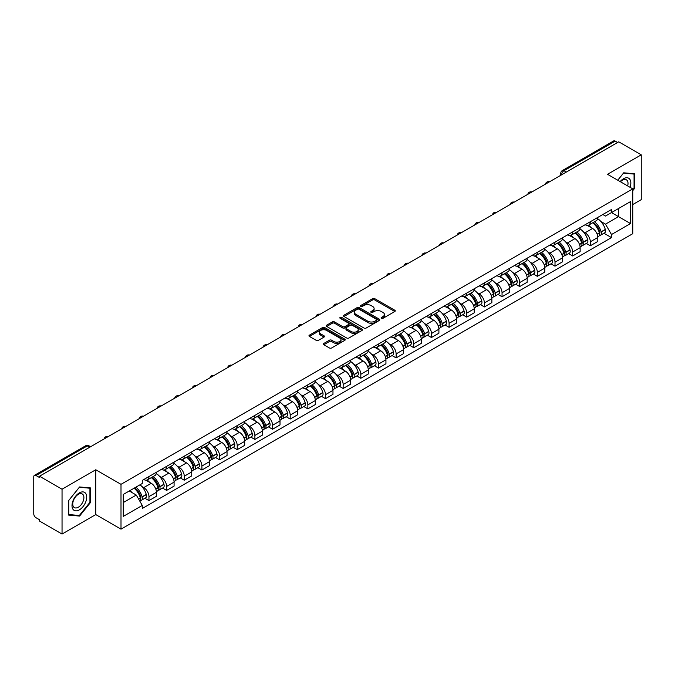 <?xml version="1.0" encoding="UTF-8"?>
<svg xmlns="http://www.w3.org/2000/svg" width="675" height="675" viewBox="0 0 675 675"><rect width="100%" height="100%" fill="white"/><g stroke="black" fill="none" stroke-linecap="round" stroke-linejoin="round"><path stroke-width="1.01" d="M381.442 318.322A1.097 0.633 0 0 0 382.995 318.322L394.799 311.512A1.569 0.903 0 0 0 395.263 310.871A1.569 0.903 0 0 0 394.799 310.23L374.802 298.679A1.569 0.903 0 0 0 372.583 298.679L360.779 305.497A1.097 0.633 0 0 0 360.458 305.944A1.097 0.633 0 0 0 360.779 306.391A1.097 0.633 0 0 0 362.332 306.391L363.859 305.513A5.029 2.902 0 0 1 370.972 305.513L372.642 306.475A5.029 2.902 0 0 1 374.11 308.526A5.029 2.902 0 0 1 372.642 310.576L371.115 311.462A1.097 0.633 0 0 0 370.786 311.909A1.097 0.633 0 0 0 371.115 312.356A1.097 0.633 0 0 0 372.668 312.356L374.195 311.479A5.029 2.902 0 0 1 381.299 311.479L382.97 312.441A5.029 2.902 0 0 1 384.438 314.491A5.029 2.902 0 0 1 382.97 316.541L381.442 317.427A1.097 0.633 0 0 0 381.122 317.874A1.097 0.633 0 0 0 381.442 318.322L381.442 317.427M323.814 343.448A1.569 0.903 0 0 0 323.359 344.09A1.569 0.903 0 0 0 323.814 344.731L329.425 347.971A1.569 0.903 0 0 0 331.644 347.971L344.756 340.402A1.569 0.903 0 0 0 345.22 339.761A1.569 0.903 0 0 0 344.756 339.12L324.759 327.577A1.569 0.903 0 0 0 322.54 327.577L309.428 335.146A1.569 0.903 0 0 0 308.973 335.787A1.569 0.903 0 0 0 309.428 336.428L316.204 340.335A1.569 0.903 0 0 0 318.431 340.335L324.042 337.095A1.569 0.903 0 0 0 324.498 336.454A1.569 0.903 0 0 0 324.042 335.812L320.676 333.872A4.202 2.43 0 0 1 319.444 332.159A4.202 2.43 0 0 1 322.043 329.915A4.202 2.43 0 0 1 326.624 330.446L339.787 338.048A4.202 2.43 0 0 1 341.018 339.761A4.202 2.43 0 0 1 338.42 341.997A4.202 2.43 0 0 1 333.838 341.474L331.644 340.208A1.569 0.903 0 0 0 329.425 340.208L323.814 343.448L323.814 344.731M121.002 484.329L95.766 469.758L62.041 489.232L39.521 476.229L618.73 141.826L641.25 154.828L607.525 174.302L632.762 188.865L121.002 484.329L121.002 529.149L632.762 233.693L632.762 188.865M363.977 328.025A1.569 0.903 0 0 0 366.196 328.025L379.308 320.456A1.569 0.903 0 0 0 379.763 319.815A1.569 0.903 0 0 0 379.308 319.174L359.311 307.631A1.569 0.903 0 0 0 357.083 307.631L343.98 315.2A1.569 0.903 0 0 0 343.516 315.841A1.569 0.903 0 0 0 343.98 316.482L363.977 328.025M340.588 318.558A1.097 0.633 0 0 1 341.702 318.718L341.702 317.41L362.028 329.147A1.569 0.903 0 0 1 362.492 329.788A1.569 0.903 0 0 1 362.028 330.429L348.924 337.998A1.569 0.903 0 0 1 346.697 337.998L326.708 326.455L326.708 325.173A1.569 0.903 0 0 0 326.244 325.814A1.569 0.903 0 0 0 326.708 326.455M326.708 325.173L332.311 321.933A1.569 0.903 0 0 1 334.538 321.933L342.647 326.616A1.569 0.903 0 0 0 344.866 326.616L348.587 324.464A1.569 0.903 0 0 0 349.051 323.823A1.569 0.903 0 0 0 348.587 323.182L340.149 318.305A1.097 0.633 0 0 1 339.82 317.858A1.097 0.633 0 0 1 340.504 317.275A1.097 0.633 0 0 1 341.702 317.41M62.041 489.232L62.041 534.052L39.521 521.049L39.521 519.742L36.011 517.717A3.198 1.848 -120 0 1 33.75 513.802L33.75 476.812A3.198 1.848 -120 0 1 34.417 475.352L85.683 445.753A3.198 1.848 60 0 1 87.278 445.913L36.011 475.512A3.198 1.848 -120 0 0 34.417 475.352M632.762 204.55L641.25 199.648L641.25 154.828M62.041 534.052L95.766 514.578L121.002 529.149M39.521 476.229L39.521 477.537L36.011 475.512M566.333 172.074L563.954 170.707A3.198 1.848 60 0 0 562.351 170.547L613.617 140.948A3.198 1.848 60 0 1 615.22 141.109L563.954 170.707A3.198 1.848 120 0 0 561.693 174.623L561.693 174.757M617.6 142.476L615.22 141.109M590.321 221.738A7.366 4.253 60 0 1 588.803 225.037L596.27 220.725A7.366 4.253 -120 0 0 597.788 217.426M583.234 231.685L585.115 232.774A7.366 4.253 60 0 1 590.321 241.793L597.788 237.482A7.366 4.253 -120 0 0 592.583 228.462L587.242 225.374M597.788 237.482L597.788 241.464L590.321 245.776L586.271 243.439M588.803 225.037A7.366 4.253 60 0 1 585.174 224.707M590.321 241.793L590.321 245.776M572.67 231.93A7.366 4.253 60 0 1 571.143 235.229L578.61 230.918A7.366 4.253 -120 0 0 580.137 227.618M568.62 253.631L572.67 255.968L580.137 251.657L580.137 247.674A7.366 4.253 -120 0 0 574.931 238.655L569.582 235.567M571.143 235.229A7.366 4.253 60 0 1 567.523 234.9M565.583 241.878L567.464 242.966A7.366 4.253 60 0 1 572.67 251.986L572.67 255.968M555.01 242.122A7.366 4.253 60 0 1 553.492 245.422L560.959 241.11A7.366 4.253 -120 0 0 562.486 237.811M550.96 263.824L555.01 266.161L562.486 261.849L562.486 257.867A7.366 4.253 -120 0 0 557.28 248.847L551.931 245.759M553.492 245.422A7.366 4.253 60 0 1 549.863 245.093M547.923 252.079L549.804 253.159A7.366 4.253 60 0 1 555.01 262.178L555.01 266.161M537.359 252.315A7.366 4.253 60 0 1 535.832 255.614L543.308 251.302A7.366 4.253 -120 0 0 544.826 248.003M533.309 274.016L537.359 276.353L544.826 272.042L544.826 268.059A7.366 4.253 -120 0 0 539.62 259.04L534.279 255.96M535.832 255.614A7.366 4.253 60 0 1 532.212 255.285M530.272 262.271L532.153 263.351A7.366 4.253 60 0 1 537.359 272.371L537.359 276.353M519.708 262.507A7.366 4.253 60 0 1 518.181 265.807L525.648 261.495A7.366 4.253 -120 0 0 527.175 258.196M515.658 284.209L519.708 286.546L527.175 282.234L527.175 278.252A7.366 4.253 -120 0 0 521.969 269.232L516.62 266.152M518.181 265.807A7.366 4.253 60 0 1 514.553 265.477M512.612 272.464L514.502 273.544A7.366 4.253 60 0 1 519.708 282.563L519.708 286.546M502.048 272.7A7.366 4.253 60 0 1 500.529 275.999L507.997 271.688A7.366 4.253 -120 0 0 509.515 268.388M497.998 294.401L502.048 296.747L509.515 292.427L509.515 288.444A7.366 4.253 -120 0 0 504.309 279.425L498.968 276.345M500.529 275.999A7.366 4.253 60 0 1 496.901 275.67M494.961 282.656L496.842 283.736A7.366 4.253 60 0 1 502.048 292.756L502.048 296.747M484.397 282.892A7.366 4.253 60 0 1 482.87 286.192L490.337 281.88A7.366 4.253 -120 0 0 491.864 278.581M480.347 304.594L484.397 306.939L491.864 302.619L491.864 298.637A7.366 4.253 -120 0 0 486.658 289.617L481.309 286.538M482.87 286.192A7.366 4.253 60 0 1 479.25 285.863M477.309 292.849L479.191 293.937A7.366 4.253 60 0 1 484.397 302.948L484.397 306.939M466.737 293.085A7.366 4.253 60 0 1 465.218 296.392L472.686 292.073A7.366 4.253 -120 0 0 474.213 288.773M462.687 314.786L466.737 317.132L474.213 312.82L474.213 308.829A7.366 4.253 -120 0 0 469.007 299.81L463.657 296.73M465.218 296.392A7.366 4.253 60 0 1 461.59 296.055M459.65 303.041L461.531 304.13A7.366 4.253 60 0 1 466.737 313.141L466.737 317.132M449.086 303.277A7.366 4.253 60 0 1 447.559 306.585L455.034 302.265A7.366 4.253 -120 0 0 456.553 298.966M445.036 324.979L449.086 327.324L456.553 323.013L456.553 319.022A7.366 4.253 -120 0 0 451.347 310.011L446.006 306.923M447.559 306.585A7.366 4.253 60 0 1 443.939 306.248M441.998 313.234L443.88 314.322A7.366 4.253 60 0 1 449.086 323.333L449.086 327.324M431.435 313.47A7.366 4.253 60 0 1 429.907 316.777L437.375 312.466A7.366 4.253 -120 0 0 438.902 309.158M427.385 335.18L431.435 337.517L438.902 333.205L438.902 329.214A7.366 4.253 -120 0 0 433.696 320.203L428.347 317.115M429.907 316.777A7.366 4.253 60 0 1 426.279 316.44M424.339 323.426L426.229 324.515A7.366 4.253 60 0 1 431.435 333.526L431.435 337.517M413.775 323.663A7.366 4.253 60 0 1 412.256 326.97L419.723 322.658A7.366 4.253 -120 0 0 421.242 319.351M409.725 345.372L413.775 347.709L421.242 343.398L421.242 339.407A7.366 4.253 -120 0 0 416.036 330.396L410.695 327.308M412.256 326.97A7.366 4.253 60 0 1 408.628 326.632M406.688 333.619L408.569 334.707A7.366 4.253 60 0 1 413.775 343.718L413.775 347.709M396.124 333.855A7.366 4.253 60 0 1 394.597 337.163L402.064 332.851A7.366 4.253 -120 0 0 403.591 329.543M392.074 355.565L396.124 357.902L403.591 353.59L403.591 349.599A7.366 4.253 -120 0 0 398.385 340.588L393.036 337.5M394.597 337.163A7.366 4.253 60 0 1 390.977 336.825M389.036 343.811L390.918 344.9A7.366 4.253 60 0 1 396.124 353.911L396.124 357.902M378.464 344.048A7.366 4.253 60 0 1 376.945 347.355L384.413 343.043A7.366 4.253 -120 0 0 385.94 339.736M374.414 365.757L378.464 368.094L385.94 363.783L385.94 359.792A7.366 4.253 -120 0 0 380.734 350.781L375.384 347.692M376.945 347.355A7.366 4.253 60 0 1 373.317 347.017M371.377 354.004L373.258 355.092A7.366 4.253 60 0 1 378.464 364.103L378.464 368.094M360.813 354.24A7.366 4.253 60 0 1 359.286 357.548L366.761 353.236A7.366 4.253 -120 0 0 368.28 349.928M356.763 375.95L360.813 378.287L368.28 373.975L368.28 369.984A7.366 4.253 -120 0 0 363.074 360.973L357.733 357.885M359.286 357.548A7.366 4.253 60 0 1 355.666 357.21M353.725 364.196L355.607 365.285A7.366 4.253 60 0 1 360.813 374.296L360.813 378.287M343.162 364.433A7.366 4.253 60 0 1 341.634 367.74L349.102 363.428A7.366 4.253 -120 0 0 350.629 360.121M339.112 386.142L343.162 388.479L350.629 384.168L350.629 380.177A7.366 4.253 -120 0 0 345.423 371.166L340.073 368.077M341.634 367.74A7.366 4.253 60 0 1 338.006 367.402M336.066 374.389L337.956 375.477A7.366 4.253 60 0 1 343.162 384.488L343.162 388.479M325.502 374.625A7.366 4.253 60 0 1 323.983 377.933L331.45 373.621A7.366 4.253 -120 0 0 332.969 370.313M321.452 396.335L325.502 398.672L332.969 394.36L332.969 390.369A7.366 4.253 -120 0 0 327.763 381.358L322.422 378.27M323.983 377.933A7.366 4.253 60 0 1 320.355 377.595M318.414 384.581L320.296 385.67A7.366 4.253 60 0 1 325.502 394.689L325.502 398.672M307.851 384.817A7.366 4.253 60 0 1 306.323 388.125L313.791 383.813A7.366 4.253 -120 0 0 315.318 380.506M303.801 406.527L307.851 408.864L315.318 404.553L315.318 400.562A7.366 4.253 -120 0 0 310.112 391.551L304.762 388.462M306.323 388.125A7.366 4.253 60 0 1 302.704 387.788M300.763 394.774L302.645 395.862A7.366 4.253 60 0 1 307.851 404.882L307.851 408.864M290.191 395.01A7.366 4.253 60 0 1 288.672 398.317L296.139 394.006A7.366 4.253 -120 0 0 297.667 390.698M286.141 416.72L290.191 419.057L297.667 414.745L297.667 410.754A7.366 4.253 -120 0 0 292.461 401.743L287.111 398.655M288.672 398.317A7.366 4.253 60 0 1 285.044 397.988M283.103 404.966L284.985 406.055A7.366 4.253 60 0 1 290.191 415.074L290.191 419.057M272.54 405.202A7.366 4.253 60 0 1 271.012 408.51L278.488 404.198A7.366 4.253 -120 0 0 280.007 400.891M268.49 426.912L272.54 429.249L280.007 424.938L280.007 420.955A7.366 4.253 -120 0 0 274.801 411.936L269.46 408.848M271.012 408.51A7.366 4.253 60 0 1 267.393 408.181M265.452 415.159L267.334 416.247A7.366 4.253 60 0 1 272.54 425.267L272.54 429.249M254.888 415.395A7.366 4.253 60 0 1 253.361 418.702L260.828 414.391A7.366 4.253 -120 0 0 262.356 411.083M250.838 437.105L254.888 439.442L262.356 435.13L262.356 431.148A7.366 4.253 -120 0 0 257.15 422.128L251.8 419.04M253.361 418.702A7.366 4.253 60 0 1 249.733 418.373M247.793 425.351L249.683 426.44A7.366 4.253 60 0 1 254.888 435.459L254.888 439.442M237.229 425.587A7.366 4.253 60 0 1 235.71 428.895L243.177 424.583A7.366 4.253 -120 0 0 244.696 421.276M233.179 447.297L237.229 449.634L244.696 445.323L244.696 441.34A7.366 4.253 -120 0 0 239.498 432.321L234.149 429.233M235.71 428.895A7.366 4.253 60 0 1 232.082 428.566M230.141 435.544L232.023 436.632A7.366 4.253 60 0 1 237.229 445.652L237.229 449.634M219.578 435.78A7.366 4.253 60 0 1 218.05 439.087L225.517 434.776A7.366 4.253 -120 0 0 227.045 431.468M215.528 457.49L219.578 459.827L227.045 455.515L227.045 451.533A7.366 4.253 -120 0 0 221.839 442.513L216.489 439.425M218.05 439.087A7.366 4.253 60 0 1 214.431 438.758M212.49 445.736L214.372 446.825A7.366 4.253 60 0 1 219.578 455.844L219.578 459.827M201.918 445.972A7.366 4.253 60 0 1 200.399 449.28L207.866 444.968A7.366 4.253 -120 0 0 209.393 441.661M197.868 467.682L201.918 470.019L209.393 465.708L209.393 461.725A7.366 4.253 -120 0 0 204.188 452.706L198.838 449.618M200.399 449.28A7.366 4.253 60 0 1 196.771 448.951M194.83 455.929L196.712 457.017A7.366 4.253 60 0 1 201.918 466.037L201.918 470.019M184.267 456.165A7.366 4.253 60 0 1 182.739 459.472L190.215 455.161A7.366 4.253 -120 0 0 191.734 451.853M180.217 477.875L184.267 480.212L191.734 475.9L191.734 471.918A7.366 4.253 -120 0 0 186.528 462.898L181.187 459.81M182.739 459.472A7.366 4.253 60 0 1 179.12 459.143M177.179 466.121L179.061 467.21A7.366 4.253 60 0 1 184.267 476.229L184.267 480.212M166.615 466.358A7.366 4.253 60 0 1 165.088 469.665L172.555 465.353A7.366 4.253 -120 0 0 174.082 462.046M162.565 488.067L166.615 490.404L174.082 486.093L174.082 482.11A7.366 4.253 -120 0 0 168.877 473.091L163.527 470.002M165.088 469.665A7.366 4.253 60 0 1 161.46 469.336M159.519 476.314L161.409 477.402A7.366 4.253 60 0 1 166.615 486.422L166.615 490.404M148.956 476.55A7.366 4.253 60 0 1 147.437 479.858L154.904 475.546A7.366 4.253 -120 0 0 156.423 472.238M144.906 498.26L148.956 500.597L156.423 496.285L156.423 492.303A7.366 4.253 -120 0 0 151.225 483.283L145.876 480.195M147.437 479.858A7.366 4.253 60 0 1 143.809 479.528M141.868 486.506L143.75 487.595A7.366 4.253 60 0 1 148.956 496.614L148.956 500.597M602.826 214.515L605.492 216.051L630.501 201.606L618.502 208.533L618.502 216.641L605.492 224.151L600.885 221.493M123.272 502.563L136.282 495.045L142.282 505.432L123.272 516.409L123.272 494.454L142.282 483.477L142.282 480.406L611.483 209.512L611.483 212.583L630.501 223.56L611.483 234.537L605.492 224.151M630.501 201.606L630.501 223.56M142.282 505.432L142.282 508.503L611.483 237.608L611.483 234.537M632.762 190.662L634.627 188.342L634.627 173.779L623.708 172.808L617.76 180.208M95.766 469.758L95.766 514.578M68.664 515.101L79.582 516.071L90.509 502.487L90.509 487.924L79.582 486.953L68.664 500.538L68.664 515.101M136.282 495.045L129.262 490.995M603.931 233.246L611.483 237.608M634.061 188.013L634.627 188.342M78.427 515.405L79.582 516.071M89.935 502.166L90.509 502.487M381.881 318.482L382.97 317.849A5.029 2.902 0 0 0 384.438 315.799L384.438 314.491M374.11 308.526L374.11 309.833A5.029 2.902 0 0 1 372.642 311.884L371.554 312.517M394.799 310.23L394.799 311.512L374.802 299.987A1.569 0.903 0 0 0 372.583 299.987L361.218 306.551M379.282 320.465L359.311 308.939A1.569 0.903 0 0 0 357.083 308.939L343.997 316.491L343.98 315.2M376.523 320.262A1.097 0.633 0 0 0 376.852 319.815A1.097 0.633 0 0 0 376.523 319.368L358.973 309.234A1.097 0.633 0 0 0 357.421 309.234L355.809 310.163A5.029 2.902 0 0 0 354.333 312.213A5.029 2.902 0 0 0 355.809 314.263L367.808 321.19A5.029 2.902 0 0 0 374.912 321.19L376.523 320.262L376.523 321.57A1.097 0.633 0 0 0 376.852 321.123L376.852 319.815M354.333 312.213L354.333 313.521A5.029 2.902 0 0 0 355.809 315.571L355.809 314.263M376.523 321.57L374.912 322.498A5.029 2.902 0 0 1 367.808 322.498L355.809 315.571M326.725 326.464L332.311 323.241L332.311 321.933M349.051 323.823L349.051 325.131A1.569 0.903 0 0 1 348.587 325.772L344.866 327.915A1.569 0.903 0 0 1 342.647 327.915L334.538 323.241A1.569 0.903 0 0 0 332.311 323.241M341.702 318.718L362.011 330.438M351.059 331.467A4.202 2.43 0 0 0 355.641 331.999A4.202 2.43 0 0 0 358.231 329.754A4.202 2.43 0 0 0 357.007 328.042L352.367 325.358A1.569 0.903 0 0 0 350.148 325.358L346.418 327.51A1.569 0.903 0 0 0 345.963 328.151A1.569 0.903 0 0 0 346.418 328.793L351.059 331.467L351.059 332.775A4.202 2.43 0 0 0 355.641 333.307A4.202 2.43 0 0 0 358.231 331.062L358.231 329.754M345.963 328.151L345.963 329.459A1.569 0.903 0 0 0 346.418 330.1L346.418 328.793M351.059 332.775L346.418 330.1M341.018 339.761L341.018 341.069A4.202 2.43 0 0 1 338.42 343.305A4.202 2.43 0 0 1 333.838 342.782L331.644 341.516A1.569 0.903 0 0 0 329.425 341.516L323.84 344.739M319.444 332.159L319.444 333.467A4.202 2.43 0 0 0 320.676 335.18L320.676 333.872M324.017 337.112L320.676 335.18M344.756 339.12L344.756 340.402L324.759 328.885A1.569 0.903 0 0 0 322.54 328.885L309.454 336.437L309.428 335.146M593.106 222.556A10.083 5.822 60 0 1 593.156 222.581A10.083 5.822 60 0 1 599.788 231.635L599.847 231.837A1.957 1.131 60 0 1 599.535 233.381A1.957 1.131 60 0 1 599.493 233.407M592.658 222.809A12.167 7.02 60 0 1 599.341 232.841L599.408 233.052A4.042 2.337 60 0 1 598.767 236.225L597.763 236.807M599.459 235.33A4.042 2.337 -120 0 0 600.573 235.178A4.042 2.337 -120 0 0 601.214 232.006L601.155 231.803A12.167 7.02 -120 0 0 594.472 221.763M597.637 218.717A12.167 7.02 60 0 1 605.289 229.416L605.348 229.627A4.042 2.337 60 0 1 604.707 232.799L600.573 235.178M588.516 225.18A12.167 7.02 60 0 1 591.055 227.576M596.97 227.593L598.514 228.488M630.037 187.296A10.403 6.008 120 0 0 629.851 179.314A10.403 6.008 120 0 0 620.148 181.583M627.657 185.92A7.872 4.548 120 0 0 627.278 180.638A7.872 4.548 120 0 0 626.392 179.82A7.872 4.548 120 0 0 620.468 181.769M617.777 180.217L623.481 173.129L634.061 174.074L634.061 188.182L632.762 189.802M633.361 173.669L634.061 174.074M85.725 493.459A10.403 6.008 120 0 0 75.676 496.15A10.403 6.008 120 0 0 72.984 509.304A10.403 6.008 120 0 0 83.033 506.613A10.403 6.008 120 0 0 85.725 493.459M83.152 494.783A7.872 4.548 120 0 0 82.266 493.965A7.872 4.548 120 0 0 74.933 497.644A7.872 4.548 120 0 0 73.499 506.79A7.872 4.548 120 0 0 74.385 507.608A7.872 4.548 120 0 0 81.717 503.93A7.872 4.548 120 0 0 83.152 494.783M79.355 515.489L68.774 514.544L68.774 500.437L79.355 487.274L89.935 488.219L89.935 502.327L79.355 515.489M89.235 487.814L89.935 488.219M575.446 232.748A10.083 5.822 60 0 1 575.497 232.774A10.083 5.822 60 0 1 582.128 241.827L582.196 242.03A1.957 1.131 60 0 1 581.884 243.574A1.957 1.131 60 0 1 581.842 243.599M575.007 233.002A12.167 7.02 60 0 1 581.69 243.042L581.749 243.245A4.042 2.337 60 0 1 581.108 246.417L580.103 246.999M581.799 245.523A4.042 2.337 -120 0 0 582.922 245.371A4.042 2.337 -120 0 0 583.563 242.198L583.504 241.996A12.167 7.02 -120 0 0 576.813 231.955M579.985 228.909A12.167 7.02 60 0 1 587.63 239.608L587.689 239.819A4.042 2.337 60 0 1 587.056 242.992L582.922 245.371M570.856 235.372A12.167 7.02 60 0 1 573.396 237.769M579.31 237.786L580.863 238.68M557.795 242.941A10.083 5.822 60 0 1 557.845 242.966A10.083 5.822 60 0 1 564.477 252.02L564.536 252.222A1.957 1.131 60 0 1 564.224 253.766A1.957 1.131 60 0 1 564.182 253.792M557.347 243.194A12.167 7.02 60 0 1 564.038 253.235L564.097 253.437A4.042 2.337 60 0 1 563.456 256.61L562.452 257.192M564.148 255.715A4.042 2.337 -120 0 0 565.27 255.563A4.042 2.337 -120 0 0 565.903 252.391L565.844 252.188A12.167 7.02 -120 0 0 559.162 242.148M562.334 239.102A12.167 7.02 60 0 1 569.978 249.801L570.038 250.012A4.042 2.337 60 0 1 569.396 253.184L565.27 255.563M553.205 245.565A12.167 7.02 60 0 1 555.744 247.961M561.659 247.978L563.212 248.872M540.135 253.133A10.083 5.822 60 0 1 540.186 253.159A10.083 5.822 60 0 1 546.826 262.212L546.885 262.423A1.957 1.131 60 0 1 546.573 263.959A1.957 1.131 60 0 1 546.531 263.984M539.696 253.387A12.167 7.02 60 0 1 546.379 263.427L546.438 263.63A4.042 2.337 60 0 1 545.805 266.802L544.801 267.384M546.497 265.908A4.042 2.337 -120 0 0 547.611 265.764A4.042 2.337 -120 0 0 548.252 262.583L548.193 262.381A12.167 7.02 -120 0 0 541.51 252.34M544.674 249.294A12.167 7.02 60 0 1 552.319 259.993L552.386 260.204A4.042 2.337 60 0 1 551.745 263.377L547.611 265.764M535.545 255.757A12.167 7.02 60 0 1 538.085 258.154M543.999 258.171L545.552 259.065M522.484 263.326A10.083 5.822 60 0 1 522.534 263.351A10.083 5.822 60 0 1 529.166 272.405L529.225 272.616A1.957 1.131 60 0 1 528.922 274.151A1.957 1.131 60 0 1 528.871 274.177M522.045 263.579A12.167 7.02 60 0 1 528.727 273.62L528.787 273.822A4.042 2.337 60 0 1 528.145 276.995L527.141 277.577M528.837 276.109A4.042 2.337 -120 0 0 529.959 275.957A4.042 2.337 -120 0 0 530.601 272.776L530.542 272.573A12.167 7.02 -120 0 0 523.851 262.533M527.023 259.487A12.167 7.02 60 0 1 534.667 270.186L534.727 270.397A4.042 2.337 60 0 1 534.085 273.569L529.959 275.957M517.894 265.95A12.167 7.02 60 0 1 520.433 268.346M526.348 268.363L527.901 269.257M504.833 273.518A10.083 5.822 60 0 1 504.883 273.544A10.083 5.822 60 0 1 511.515 282.597L511.574 282.808A1.957 1.131 60 0 1 511.262 284.344A1.957 1.131 60 0 1 511.22 284.369M504.385 273.772A12.167 7.02 60 0 1 511.076 283.812L511.135 284.015A4.042 2.337 60 0 1 510.494 287.187L509.49 287.769M511.186 286.301A4.042 2.337 -120 0 0 512.3 286.149A4.042 2.337 -120 0 0 512.941 282.977L512.882 282.766A12.167 7.02 -120 0 0 506.199 272.725M509.363 269.679A12.167 7.02 60 0 1 517.016 280.378L517.075 280.589A4.042 2.337 60 0 1 516.434 283.762L512.3 286.149M500.243 276.142A12.167 7.02 60 0 1 502.782 278.539M508.697 278.556L510.241 279.458M487.173 283.711A10.083 5.822 60 0 1 487.223 283.736A10.083 5.822 60 0 1 493.855 292.79L493.923 293.001A1.957 1.131 60 0 1 493.611 294.536A1.957 1.131 60 0 1 493.568 294.562M486.734 283.964A12.167 7.02 60 0 1 493.417 294.005L493.476 294.207A4.042 2.337 60 0 1 492.834 297.388L491.83 297.962M493.526 296.494A4.042 2.337 -120 0 0 494.648 296.342A4.042 2.337 -120 0 0 495.29 293.169L495.231 292.958A12.167 7.02 -120 0 0 488.54 282.918M491.712 279.872A12.167 7.02 60 0 1 499.357 290.571L499.416 290.782A4.042 2.337 60 0 1 498.783 293.954L494.648 296.342M482.583 286.335A12.167 7.02 60 0 1 485.123 288.731M491.037 288.748L492.59 289.651M469.522 293.903A10.083 5.822 60 0 1 469.572 293.937A10.083 5.822 60 0 1 476.204 302.982L476.263 303.193A1.957 1.131 60 0 1 475.951 304.729A1.957 1.131 60 0 1 475.909 304.754M469.074 294.157A12.167 7.02 60 0 1 475.765 304.197L475.824 304.4A4.042 2.337 60 0 1 475.183 307.581L474.179 308.154M475.875 306.686A4.042 2.337 -120 0 0 476.997 306.534A4.042 2.337 -120 0 0 477.63 303.362L477.571 303.151A12.167 7.02 -120 0 0 470.888 293.11M474.061 290.064A12.167 7.02 60 0 1 481.705 300.763L481.764 300.974A4.042 2.337 60 0 1 481.123 304.147L476.997 306.534M464.932 296.527A12.167 7.02 60 0 1 467.471 298.924M473.386 298.941L474.938 299.843M451.862 304.096A10.083 5.822 60 0 1 451.913 304.13A10.083 5.822 60 0 1 458.553 313.175L458.612 313.386A1.957 1.131 60 0 1 458.3 314.921A1.957 1.131 60 0 1 458.257 314.947M451.423 304.349A12.167 7.02 60 0 1 458.106 314.39L458.165 314.601A4.042 2.337 60 0 1 457.532 317.773L456.528 318.347M458.224 316.879A4.042 2.337 -120 0 0 459.337 316.727A4.042 2.337 -120 0 0 459.979 313.554L459.92 313.343A12.167 7.02 -120 0 0 453.237 303.303M456.401 300.257A12.167 7.02 60 0 1 464.046 310.956L464.113 311.167A4.042 2.337 60 0 1 463.472 314.339L459.337 316.727M447.272 306.72A12.167 7.02 60 0 1 449.812 309.125M455.726 309.142L457.279 310.036M434.211 314.288A10.083 5.822 60 0 1 434.261 314.322A10.083 5.822 60 0 1 440.893 323.367L440.952 323.578A1.957 1.131 60 0 1 440.648 325.114A1.957 1.131 60 0 1 440.598 325.139M433.772 314.542A12.167 7.02 60 0 1 440.454 324.582L440.513 324.793A4.042 2.337 60 0 1 439.872 327.966L438.868 328.539M440.564 327.071A4.042 2.337 -120 0 0 441.686 326.919A4.042 2.337 -120 0 0 442.327 323.747L442.268 323.536A12.167 7.02 -120 0 0 435.577 313.495M438.75 310.449A12.167 7.02 60 0 1 446.394 321.148L446.453 321.359A4.042 2.337 60 0 1 445.812 324.532L441.686 326.919M429.621 316.913A12.167 7.02 60 0 1 432.16 319.317M438.075 319.334L439.627 320.228M416.559 324.481A10.083 5.822 60 0 1 416.61 324.515A10.083 5.822 60 0 1 423.242 333.56L423.301 333.771A1.957 1.131 60 0 1 422.989 335.306A1.957 1.131 60 0 1 422.947 335.332M416.112 324.734A12.167 7.02 60 0 1 422.803 334.775L422.862 334.986A4.042 2.337 60 0 1 422.221 338.158L421.217 338.732M422.913 337.264A4.042 2.337 -120 0 0 424.027 337.112A4.042 2.337 -120 0 0 424.668 333.939L424.609 333.728A12.167 7.02 -120 0 0 417.926 323.688M421.09 320.642A12.167 7.02 60 0 1 428.743 331.341L428.802 331.552A4.042 2.337 60 0 1 428.161 334.724L424.027 337.112M411.969 327.105A12.167 7.02 60 0 1 414.509 329.51M420.424 329.527L421.968 330.421M398.9 334.673A10.083 5.822 60 0 1 398.95 334.707A10.083 5.822 60 0 1 405.582 343.752L405.65 343.963A1.957 1.131 60 0 1 405.337 345.499A1.957 1.131 60 0 1 405.295 345.524M398.461 334.927A12.167 7.02 60 0 1 405.143 344.967L405.202 345.178A4.042 2.337 60 0 1 404.561 348.351L403.557 348.924M405.253 347.456A4.042 2.337 -120 0 0 406.375 347.304A4.042 2.337 -120 0 0 407.017 344.132L406.957 343.921A12.167 7.02 -120 0 0 400.267 333.88M403.439 330.834A12.167 7.02 60 0 1 411.083 341.533L411.142 341.744A4.042 2.337 60 0 1 410.51 344.917L406.375 347.304M394.31 337.298A12.167 7.02 60 0 1 396.849 339.702M402.764 339.719L404.317 340.613M381.248 344.866A10.083 5.822 60 0 1 381.299 344.9A10.083 5.822 60 0 1 387.931 353.945L387.99 354.156A1.957 1.131 60 0 1 387.678 355.691A1.957 1.131 60 0 1 387.636 355.717M380.801 345.119A12.167 7.02 60 0 1 387.492 355.16L387.551 355.371A4.042 2.337 60 0 1 386.91 358.543L385.906 359.117M387.602 357.649A4.042 2.337 -120 0 0 388.724 357.497A4.042 2.337 -120 0 0 389.357 354.324L389.298 354.113A12.167 7.02 -120 0 0 382.615 344.081M385.788 341.027A12.167 7.02 60 0 1 393.432 351.726L393.491 351.937A4.042 2.337 60 0 1 392.85 355.109L388.724 357.497M376.658 347.49A12.167 7.02 60 0 1 379.198 349.895M385.113 349.912L386.665 350.806M363.589 355.058A10.083 5.822 60 0 1 363.639 355.092A10.083 5.822 60 0 1 370.28 364.137L370.339 364.348A1.957 1.131 60 0 1 370.027 365.884A1.957 1.131 60 0 1 369.984 365.909M363.15 355.312A12.167 7.02 60 0 1 369.832 365.352L369.892 365.563A4.042 2.337 60 0 1 369.259 368.736L368.255 369.318M369.951 367.841A4.042 2.337 -120 0 0 371.064 367.689A4.042 2.337 -120 0 0 371.706 364.517L371.647 364.306A12.167 7.02 -120 0 0 364.964 354.274M368.128 351.219A12.167 7.02 60 0 1 375.773 361.918L375.84 362.129A4.042 2.337 60 0 1 375.199 365.302L371.064 367.689M358.999 357.691A12.167 7.02 60 0 1 361.538 360.087M367.453 360.104L369.006 360.998M345.938 365.251A10.083 5.822 60 0 1 345.988 365.285A10.083 5.822 60 0 1 352.62 374.33L352.679 374.541A1.957 1.131 60 0 1 352.375 376.076A1.957 1.131 60 0 1 352.325 376.102M345.499 365.512A12.167 7.02 60 0 1 352.181 375.545L352.24 375.756A4.042 2.337 60 0 1 351.599 378.928L350.595 379.51M352.291 378.034A4.042 2.337 -120 0 0 353.413 377.882A4.042 2.337 -120 0 0 354.054 374.709L353.995 374.498A12.167 7.02 -120 0 0 347.304 364.466M350.477 361.412A12.167 7.02 60 0 1 358.121 372.111L358.18 372.322A4.042 2.337 60 0 1 357.539 375.494L353.413 377.882M341.348 367.883A12.167 7.02 60 0 1 343.887 370.28M349.802 370.297L351.354 371.191M328.286 375.443A10.083 5.822 60 0 1 328.337 375.477A10.083 5.822 60 0 1 334.969 384.522L335.028 384.733A1.957 1.131 60 0 1 334.716 386.269A1.957 1.131 60 0 1 334.673 386.294M327.839 375.705A12.167 7.02 60 0 1 334.53 385.737L334.589 385.948A4.042 2.337 60 0 1 333.948 389.121L332.944 389.703M334.64 388.226A4.042 2.337 -120 0 0 335.762 388.074A4.042 2.337 -120 0 0 336.395 384.902L336.336 384.691A12.167 7.02 -120 0 0 329.653 374.659M332.817 371.604A12.167 7.02 60 0 1 340.47 382.303L340.529 382.514A4.042 2.337 60 0 1 339.888 385.687L335.762 388.074M323.696 378.076A12.167 7.02 60 0 1 326.236 380.472M332.151 380.489L333.695 381.383M310.627 385.636A10.083 5.822 60 0 1 310.677 385.67A10.083 5.822 60 0 1 317.309 394.715L317.377 394.926A1.957 1.131 60 0 1 317.064 396.461A1.957 1.131 60 0 1 317.022 396.487M310.188 385.898A12.167 7.02 60 0 1 316.87 395.93L316.929 396.141A4.042 2.337 60 0 1 316.288 399.313L315.284 399.895M316.98 398.419A4.042 2.337 -120 0 0 318.102 398.267A4.042 2.337 -120 0 0 318.743 395.094L318.684 394.883A12.167 7.02 -120 0 0 311.993 384.851M315.166 381.797A12.167 7.02 60 0 1 322.81 392.496L322.869 392.707A4.042 2.337 60 0 1 322.237 395.879L318.102 398.267M306.037 388.268A12.167 7.02 60 0 1 308.576 390.665M314.491 390.682L316.043 391.576M292.975 395.828A10.083 5.822 60 0 1 293.026 395.862A10.083 5.822 60 0 1 299.658 404.907L299.717 405.118A1.957 1.131 60 0 1 299.405 406.654A1.957 1.131 60 0 1 299.363 406.679M292.528 396.09A12.167 7.02 60 0 1 299.219 406.122L299.278 406.333A4.042 2.337 60 0 1 298.637 409.506L297.633 410.088M299.329 408.611A4.042 2.337 -120 0 0 300.451 408.459A4.042 2.337 -120 0 0 301.084 405.287L301.025 405.076A12.167 7.02 -120 0 0 294.342 395.044M297.515 391.989A12.167 7.02 60 0 1 305.159 402.697L305.218 402.899A4.042 2.337 60 0 1 304.577 406.072L300.451 408.459M288.385 398.461A12.167 7.02 60 0 1 290.925 400.857M296.84 400.874L298.392 401.768M275.316 406.021A10.083 5.822 60 0 1 275.366 406.055A10.083 5.822 60 0 1 282.007 415.1L282.066 415.311A1.957 1.131 60 0 1 281.753 416.846A1.957 1.131 60 0 1 281.711 416.872M274.877 406.282A12.167 7.02 60 0 1 281.559 416.315L281.618 416.526A4.042 2.337 60 0 1 280.986 419.698L279.982 420.28M281.677 418.804A4.042 2.337 -120 0 0 282.791 418.652A4.042 2.337 -120 0 0 283.433 415.479L283.373 415.268A12.167 7.02 -120 0 0 276.691 405.236M279.855 402.182A12.167 7.02 60 0 1 287.499 412.889L287.567 413.092A4.042 2.337 60 0 1 286.926 416.264L282.791 418.652M270.726 408.653A12.167 7.02 60 0 1 273.265 411.05M279.18 411.067L280.733 411.961M257.664 416.222A10.083 5.822 60 0 1 257.715 416.247A10.083 5.822 60 0 1 264.347 425.292L264.406 425.503A1.957 1.131 60 0 1 264.102 427.047A1.957 1.131 60 0 1 264.052 427.064M257.226 416.475A12.167 7.02 60 0 1 263.908 426.507L263.967 426.718A4.042 2.337 60 0 1 263.326 429.891L262.322 430.473M264.018 428.996A4.042 2.337 -120 0 0 265.14 428.844A4.042 2.337 -120 0 0 265.781 425.672L265.722 425.461A12.167 7.02 -120 0 0 259.031 415.429M262.204 412.374A12.167 7.02 60 0 1 269.848 423.082L269.907 423.284A4.042 2.337 60 0 1 269.266 426.457L265.14 428.844M253.074 418.846A12.167 7.02 60 0 1 255.614 421.242M261.529 421.259L263.081 422.153M240.013 426.414A10.083 5.822 60 0 1 240.064 426.44A10.083 5.822 60 0 1 246.696 435.485L246.755 435.696A1.957 1.131 60 0 1 246.442 437.24A1.957 1.131 60 0 1 246.4 437.257M239.566 426.668A12.167 7.02 60 0 1 246.257 436.7L246.316 436.911A4.042 2.337 60 0 1 245.675 440.083L244.671 440.665M246.367 439.189A4.042 2.337 -120 0 0 247.489 439.037A4.042 2.337 -120 0 0 248.122 435.864L248.062 435.653A12.167 7.02 -120 0 0 241.38 425.621M244.544 422.567A12.167 7.02 60 0 1 252.197 433.274L252.256 433.477A4.042 2.337 60 0 1 251.615 436.649L247.489 439.037M235.423 429.038A12.167 7.02 60 0 1 237.963 431.435M243.878 431.452L245.422 432.346M222.353 436.607A10.083 5.822 60 0 1 222.404 436.632A10.083 5.822 60 0 1 229.036 445.677L229.103 445.888A1.957 1.131 60 0 1 228.791 447.432A1.957 1.131 60 0 1 228.749 447.449M221.915 436.86A12.167 7.02 60 0 1 228.597 446.892L228.656 447.103A4.042 2.337 60 0 1 228.015 450.276L227.011 450.858M228.707 449.381A4.042 2.337 -120 0 0 229.829 449.229A4.042 2.337 -120 0 0 230.47 446.057L230.411 445.846A12.167 7.02 -120 0 0 223.72 435.814M226.893 432.759A12.167 7.02 60 0 1 234.537 443.467L234.596 443.669A4.042 2.337 60 0 1 233.963 446.85L229.829 449.229M217.763 439.231A12.167 7.02 60 0 1 220.303 441.627M226.218 441.644L227.77 442.538M204.702 446.799A10.083 5.822 60 0 1 204.753 446.825A10.083 5.822 60 0 1 211.385 455.87L211.444 456.081A1.957 1.131 60 0 1 211.132 457.625A1.957 1.131 60 0 1 211.089 457.642M204.255 447.053A12.167 7.02 60 0 1 210.946 457.085L211.005 457.296A4.042 2.337 60 0 1 210.364 460.468L209.36 461.05M211.056 459.574A4.042 2.337 -120 0 0 212.178 459.422A4.042 2.337 -120 0 0 212.811 456.249L212.752 456.038A12.167 7.02 -120 0 0 206.069 446.006M209.242 442.952A12.167 7.02 60 0 1 216.886 453.659L216.945 453.862A4.042 2.337 60 0 1 216.304 457.042L212.178 459.422M200.112 449.423A12.167 7.02 60 0 1 202.652 451.82M208.567 451.837L210.119 452.731M187.043 456.992A10.083 5.822 60 0 1 187.093 457.017A10.083 5.822 60 0 1 193.733 466.062L193.793 466.273A1.957 1.131 60 0 1 193.48 467.817A1.957 1.131 60 0 1 193.438 467.834M186.604 457.245A12.167 7.02 60 0 1 193.286 467.277L193.345 467.488A4.042 2.337 60 0 1 192.713 470.661L191.708 471.243M193.404 469.766A4.042 2.337 -120 0 0 194.518 469.614A4.042 2.337 -120 0 0 195.159 466.442L195.1 466.231A12.167 7.02 -120 0 0 188.418 456.199M191.582 453.153A12.167 7.02 60 0 1 199.226 463.852L199.294 464.062A4.042 2.337 60 0 1 198.653 467.235L194.518 469.614M182.453 459.616A12.167 7.02 60 0 1 184.992 462.012M190.907 462.029L192.459 462.923M169.391 467.184A10.083 5.822 60 0 1 169.442 467.21A10.083 5.822 60 0 1 176.074 476.255L176.133 476.466A1.957 1.131 60 0 1 175.829 478.01A1.957 1.131 60 0 1 175.778 478.027M168.953 467.438A12.167 7.02 60 0 1 175.635 477.47L175.694 477.681A4.042 2.337 60 0 1 175.053 480.853L174.049 481.435M175.745 479.959A4.042 2.337 -120 0 0 176.867 479.807A4.042 2.337 -120 0 0 177.508 476.634L177.449 476.423A12.167 7.02 -120 0 0 170.758 466.391M173.931 463.345A12.167 7.02 60 0 1 181.575 474.044L181.634 474.255A4.042 2.337 60 0 1 180.993 477.428L176.867 479.807M164.801 469.808A12.167 7.02 60 0 1 167.341 472.205M173.256 472.222L174.808 473.116M151.74 477.377A10.083 5.822 60 0 1 151.791 477.402A10.083 5.822 60 0 1 158.422 486.456L158.482 486.658A1.957 1.131 60 0 1 158.169 488.202A1.957 1.131 60 0 1 158.127 488.227M151.293 477.63A12.167 7.02 60 0 1 157.984 487.662L158.043 487.873A4.042 2.337 60 0 1 157.402 491.046L156.398 491.628M158.093 490.151A4.042 2.337 -120 0 0 159.216 489.999A4.042 2.337 -120 0 0 159.848 486.827L159.789 486.616A12.167 7.02 -120 0 0 153.107 476.584M156.271 473.538A12.167 7.02 60 0 1 163.924 484.237L163.983 484.447A4.042 2.337 60 0 1 163.342 487.62L159.216 489.999M147.15 480.001A12.167 7.02 60 0 1 149.69 482.397M155.604 482.414L157.148 483.308M134.62 487.898A10.083 5.822 60 0 1 140.763 496.648L140.83 496.851A1.957 1.131 60 0 1 140.518 498.395A1.957 1.131 60 0 1 140.476 498.42M134.114 488.194A12.167 7.02 60 0 1 140.324 497.855L140.383 498.066A4.042 2.337 60 0 1 139.826 501.188M140.434 500.344A4.042 2.337 -120 0 0 141.556 500.192A4.042 2.337 -120 0 0 142.197 497.019L142.138 496.817A12.167 7.02 -120 0 0 135.928 487.148M140.054 484.768A12.167 7.02 60 0 1 146.264 494.429L146.323 494.64A4.042 2.337 60 0 1 145.69 497.812L141.556 500.192M129.98 490.582A12.167 7.02 60 0 1 132.03 492.59M137.945 492.607L139.497 493.501M561.803 174.69L561.693 174.623A3.198 1.848 0 0 1 560.756 173.315L560.756 175.297M166.615 486.422L174.082 482.11M184.267 476.229L191.734 471.918M201.918 466.037L209.393 461.725M219.578 455.844L227.045 451.533M237.229 445.652L244.696 441.34M254.888 435.459L262.356 431.148M272.54 425.267L280.007 420.955M290.191 415.074L297.667 410.754M307.851 404.882L315.318 400.562M325.502 394.689L332.969 390.369M343.162 384.488L350.629 380.177M360.813 374.296L368.28 369.984M378.464 364.103L385.94 359.792M396.124 353.911L403.591 349.599M413.775 343.718L421.242 339.407M431.435 333.526L438.902 329.214M449.086 323.333L456.553 319.022M466.737 313.141L474.213 308.829M484.397 302.948L491.864 298.637M502.048 292.756L509.515 288.444M519.708 282.563L527.175 278.252M537.359 272.371L544.826 268.059M555.01 262.178L562.486 257.867M572.67 251.986L580.137 247.674M148.956 496.614L156.423 492.303M143.75 487.595L151.225 483.283M161.409 477.402L168.877 473.091M179.061 467.21L186.528 462.898M196.712 457.017L204.188 452.706M214.372 446.825L221.839 442.513M232.023 436.632L239.498 432.321M249.683 426.44L257.15 422.128M267.334 416.247L274.801 411.936M284.985 406.055L292.461 401.743M302.645 395.862L310.112 391.551M320.296 385.67L327.763 381.358M337.956 375.477L345.423 371.166M355.607 365.285L363.074 360.973M373.258 355.092L380.734 350.781M390.918 344.9L398.385 340.588M408.569 334.707L416.036 330.396M426.229 324.515L433.696 320.203M443.88 314.322L451.347 310.011M461.531 304.13L469.007 299.81M479.191 293.937L486.658 289.617M496.842 283.736L504.309 279.425M514.502 273.544L521.969 269.232M532.153 263.351L539.62 259.04M549.804 253.159L557.28 248.847M567.464 242.966L574.931 238.655M585.115 232.774L592.583 228.462M549.273 181.929A3.198 1.848 120 0 0 547.855 182.739M531.613 192.122A3.198 1.848 120 0 0 530.204 192.932M513.962 202.314A3.198 1.848 120 0 0 512.544 203.124M496.302 212.507A3.198 1.848 120 0 0 494.893 213.325M478.651 222.699A3.198 1.848 120 0 0 477.242 223.518M461 232.892A3.198 1.848 120 0 0 459.582 233.71M443.34 243.084A3.198 1.848 120 0 0 441.931 243.903M425.689 253.277A3.198 1.848 120 0 0 424.271 254.095M408.029 263.469A3.198 1.848 120 0 0 406.62 264.288M390.378 273.662A3.198 1.848 120 0 0 388.969 274.48M372.727 283.854A3.198 1.848 120 0 0 371.309 284.673M355.067 294.047A3.198 1.848 120 0 0 353.658 294.865M337.416 304.239A3.198 1.848 120 0 0 335.998 305.058M319.756 314.432A3.198 1.848 120 0 0 318.347 315.25M302.105 324.624A3.198 1.848 120 0 0 300.696 325.443M284.453 334.817A3.198 1.848 120 0 0 283.036 335.635M266.794 345.009A3.198 1.848 120 0 0 265.385 345.828M249.142 355.202A3.198 1.848 120 0 0 247.725 356.02M231.483 365.394A3.198 1.848 120 0 0 230.074 366.213M213.832 375.587A3.198 1.848 120 0 0 212.422 376.405M196.18 385.779A3.198 1.848 120 0 0 194.763 386.598M178.521 395.972A3.198 1.848 120 0 0 177.112 396.79M160.869 406.164A3.198 1.848 120 0 0 159.452 406.983M143.21 416.365A3.198 1.848 120 0 0 141.801 417.175M125.558 426.558A3.198 1.848 120 0 0 124.149 427.368M107.907 436.75A3.198 1.848 120 0 0 106.49 437.56M89.657 447.28L87.278 445.913A3.198 1.848 120 0 1 88.881 445.753A3.198 3.198 0 0 0 85.683 445.753M382.97 317.849L382.97 316.541M371.115 312.356L371.115 311.462M372.642 311.884L372.642 310.576M360.779 306.391L360.779 305.497M372.583 299.987L372.583 298.679M374.802 299.987L374.802 298.679M357.083 308.939L357.083 307.631M359.311 308.939L359.311 307.631M379.308 320.456L379.308 319.174M367.808 322.498L367.808 321.19M374.912 322.498L374.912 321.19M334.538 323.241L334.538 321.933M342.647 327.915L342.647 326.616M344.866 327.915L344.866 326.616M348.587 325.772L348.587 324.464M362.028 330.429L362.028 329.147M329.425 341.516L329.425 340.208M331.644 341.516L331.644 340.208M333.838 342.782L333.838 341.474M324.042 337.095L324.042 335.812M322.54 328.885L322.54 327.577M324.759 328.885L324.759 327.577M597.189 234.335L599.408 233.052M601.214 232.006L605.348 229.627M601.155 231.803L605.289 229.416M597.113 234.132L599.94 232.478M579.538 244.527L581.749 243.245M583.563 242.198L587.689 239.819M583.504 241.996L587.63 239.608M579.462 244.325L582.289 242.679M561.887 254.72L564.097 253.437M565.903 252.391L570.038 250.012M565.844 252.188L569.978 249.801M564.03 253.218L564.638 252.872M561.811 254.517L564.038 253.235M544.227 264.912L546.438 263.63M548.252 262.583L552.386 260.204M548.193 262.381L552.319 259.993M544.151 264.71L546.978 263.064M526.576 275.105L528.787 273.822M530.601 272.776L534.727 270.397M530.542 272.573L534.667 270.186M528.719 273.603L529.327 273.257M526.5 274.902L528.727 273.62M508.916 285.297L511.135 284.015M512.941 282.977L517.075 280.589M512.882 282.766L517.016 280.378M508.84 285.095L511.667 283.449M491.265 295.49L493.476 294.207M495.29 293.169L499.416 290.782M495.231 292.958L499.357 290.571M491.189 295.287L494.016 293.642M473.614 305.682L475.824 304.4M477.63 303.362L481.764 300.974M477.571 303.151L481.705 300.763M475.757 304.18L476.364 303.834M473.538 305.48L475.765 304.197M455.954 315.875L458.165 314.601M459.979 313.554L464.113 311.167M459.92 313.343L464.046 310.956M455.878 315.672L458.705 314.027M438.303 326.067L440.513 324.793M442.327 323.747L446.453 321.359M442.268 323.536L446.394 321.148M440.446 324.565L441.053 324.219M438.227 325.865L440.454 324.582M420.643 336.26L422.862 334.986M424.668 333.939L428.802 331.552M424.609 333.728L428.743 331.341M420.576 336.057L423.394 334.412M402.992 346.452L405.202 345.178M407.017 344.132L411.142 341.744M406.957 343.921L411.083 341.533M402.916 346.25L405.743 344.604M385.341 356.645L387.551 355.371M389.357 354.324L393.491 351.937M389.298 354.113L393.432 351.726M387.484 355.143L388.091 354.797M385.265 356.442L387.492 355.16M367.681 366.837L369.892 365.563M371.706 364.517L375.84 362.129M371.647 364.306L375.773 361.918M367.605 366.635L370.432 364.989M350.03 377.03L352.24 375.756M354.054 374.709L358.18 372.322M353.995 374.498L358.121 372.111M352.173 375.528L352.78 375.182M349.954 376.827L352.181 375.545M332.37 387.222L334.589 385.948M336.395 384.902L340.529 382.514M336.336 384.691L340.47 382.303M334.522 385.72L335.121 385.374M332.302 387.02L334.53 385.737M314.719 397.415L316.929 396.141M318.743 395.094L322.869 392.707M318.684 394.883L322.81 392.496M314.643 397.212L317.469 395.567M297.067 407.607L299.278 406.333M301.084 405.287L305.218 402.899M301.025 405.076L305.159 402.697M299.211 406.105L299.818 405.759M296.992 407.413L299.219 406.122M279.408 417.8L281.618 416.526M283.433 415.479L287.567 413.092M283.373 415.268L287.499 412.889M279.332 417.606L282.158 415.952M261.757 427.992L263.967 426.718M265.781 425.672L269.907 423.284M265.722 425.461L269.848 423.082M263.9 426.49L264.507 426.144M261.681 427.798L263.908 426.507M244.097 438.185L246.316 436.911M248.122 435.864L252.256 433.477M248.062 435.653L252.197 433.274M244.029 437.991L246.847 436.337M226.446 448.377L228.656 447.103M230.47 446.057L234.596 443.669M230.411 445.846L234.537 443.467M226.37 448.183L229.196 446.529M208.794 458.57L211.005 457.296M212.811 456.249L216.945 453.862M212.752 456.038L216.886 453.659M210.938 457.068L211.545 456.722M208.718 458.376L210.946 457.085M191.135 468.762L193.345 467.488M195.159 466.442L199.294 464.062M195.1 466.231L199.226 463.852M191.059 468.568L193.885 466.914M173.483 478.955L175.694 477.681M177.508 476.634L181.634 474.255M177.449 476.423L181.575 474.044M173.407 478.761L176.234 477.107M155.824 489.156L158.043 487.873M159.848 486.827L163.983 484.447M159.789 486.616L163.924 484.237M155.756 488.953L158.574 487.299M138.62 499.087L140.383 498.066M142.197 497.019L146.323 494.64M142.138 496.817L146.264 494.429M138.51 498.909L140.923 497.492M549.543 181.769A3.198 3.198 0 0 0 545.434 184.14M531.883 191.962A3.198 3.198 0 0 0 527.783 194.332M514.232 202.154A3.198 3.198 0 0 0 510.123 204.525M496.581 212.347A3.198 3.198 0 0 0 492.472 214.718M478.921 222.539A3.198 3.198 0 0 0 474.82 224.91M461.27 232.732A3.198 3.198 0 0 0 457.161 235.102M443.61 242.924A3.198 3.198 0 0 0 439.509 245.295M425.959 253.117A3.198 3.198 0 0 0 421.85 255.488M408.308 263.309A3.198 3.198 0 0 0 404.198 265.68M390.648 273.502A3.198 3.198 0 0 0 386.547 275.873M372.997 283.694A3.198 3.198 0 0 0 368.887 286.065M355.337 293.887A3.198 3.198 0 0 0 351.236 296.266M337.686 304.087A3.198 3.198 0 0 0 333.577 306.458M320.034 314.28A3.198 3.198 0 0 0 315.925 316.651M302.375 324.473A3.198 3.198 0 0 0 298.274 326.843M284.723 334.665A3.198 3.198 0 0 0 280.614 337.036M267.064 344.858A3.198 3.198 0 0 0 262.963 347.228M249.413 355.05A3.198 3.198 0 0 0 245.303 357.421M231.761 365.243A3.198 3.198 0 0 0 227.652 367.613M214.102 375.435A3.198 3.198 0 0 0 210.001 377.806M196.45 385.627A3.198 3.198 0 0 0 192.341 387.998M178.791 395.82A3.198 3.198 0 0 0 174.69 398.191M161.139 406.012A3.198 3.198 0 0 0 157.03 408.383M143.488 416.205A3.198 3.198 0 0 0 139.379 418.576M125.828 426.398A3.198 3.198 0 0 0 121.728 428.768M108.177 436.59A3.198 3.198 0 0 0 104.068 438.961M90.593 446.74L88.881 445.753M562.351 170.547A3.198 3.198 0 0 0 560.756 173.315"/></g></svg>
